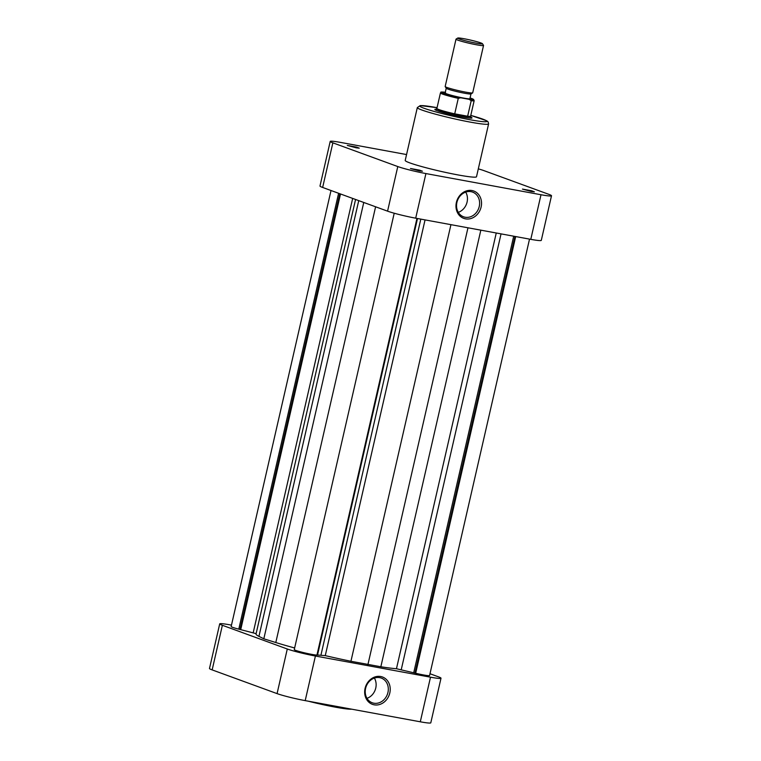 <?xml version="1.0" encoding="UTF-8"?>
<svg xmlns="http://www.w3.org/2000/svg" width="761" height="761" viewBox="0 0 761 761"><rect width="100%" height="100%" fill="white"/><g stroke="black" fill="none" stroke-linecap="round" stroke-linejoin="round"><path stroke-width="1.14" d="M389.813 692.948A14.564 12.528 -69.9 0 1 374.203 704.829A14.564 12.528 -69.9 0 1 365.08 688.391A14.564 12.528 -69.9 0 1 380.69 676.51A14.564 12.528 -69.9 0 1 389.813 692.948M365.603 688.372A13.156 11.31 110.1 0 0 372.253 702.774A13.156 11.31 110.1 0 0 387.939 692.481A13.156 11.31 110.1 0 0 381.28 678.07A13.156 11.31 110.1 0 0 365.603 688.372M366.983 698.332A13.156 11.31 110.1 0 0 375.763 688.03A13.156 11.31 110.1 0 0 374.383 678.07M441.009 678.213L430.793 722.817A21.175 1.56 -167.1 0 1 420.291 721.799L305.199 700.624A21.175 1.56 -167.1 0 1 277.071 693.613L212.157 669.899A21.175 1.56 -167.1 0 1 209.494 668.472L219.71 623.868A21.175 1.56 12.9 0 0 222.374 625.285L287.287 649A21.175 1.56 12.9 0 0 315.415 656.02L430.507 677.185A21.175 1.56 12.9 0 0 441.009 678.213A21.175 1.56 12.9 0 0 438.355 676.795L429.984 673.732M231.477 625.123L230.212 624.895A21.175 1.56 12.9 0 0 219.71 623.868M256.124 633.647L238.783 629.147A12.005 0.885 -167.1 0 1 231.154 626.541L331.016 190.507M529.523 239.116L429.575 675.54A12.005 0.885 -167.1 0 1 415.677 673.257L515.692 236.566M415.677 673.257L396.462 668.729A76.243 5.622 -167.1 0 1 380.842 666.769L350.935 661.271A76.243 5.622 -167.1 0 1 325.261 655.63L316.966 654.974M416.952 218.407L316.937 655.088A12.005 0.885 -167.1 0 1 303.801 652.672A12.005 0.885 -167.1 0 1 294.269 649.599L394.208 213.223M294.64 647.963A76.243 5.622 -167.1 0 1 275.796 642.531L263.82 638.802L258.94 636.367A76.243 5.622 -167.1 0 1 256.038 634.018L355.568 199.477M414.983 673L514.969 236.443M413.718 672.772L513.704 236.205M367.886 664.753L467.967 227.796M317.518 655.069L417.504 218.512M263.82 638.802L363.758 202.464M240.723 629.632L340.5 193.969M240 629.366L339.786 193.713M238.783 629.147L338.607 193.275M456.01 39.163L445.166 86.516A14.117 1.037 12.9 0 0 445.185 86.602L446.25 88.286A12.709 0.942 12.9 0 0 464.705 93.27A12.709 0.942 12.9 0 0 470.954 93.945L472.638 92.89A14.117 1.037 12.9 0 0 472.695 92.823L483.539 45.47A14.117 1.037 -167.1 0 1 476.538 44.785A14.117 1.037 -167.1 0 1 462.736 41.636A14.117 1.037 -167.1 0 1 456.01 39.163A14.117 1.037 -167.1 0 1 456.067 39.096L457.751 38.05A12.709 0.942 12.9 0 0 463.363 40.219A12.709 0.942 12.9 0 0 476.177 43.168A12.709 0.942 12.9 0 0 482.455 43.71A12.709 0.942 12.9 0 0 464.001 38.725A12.709 0.942 12.9 0 0 457.751 38.05M445.185 86.602A14.117 1.037 12.9 0 0 465.694 92.138A14.117 1.037 12.9 0 0 472.638 92.89M482.455 43.71L483.52 45.384A14.117 1.037 -167.1 0 1 483.539 45.47M446.222 88.238L445.128 93.013A12.709 0.942 12.9 0 0 451.178 95.23A12.709 0.942 12.9 0 0 463.601 98.074A12.709 0.942 12.9 0 0 469.898 98.683L470.992 93.917M462.032 115.349A17.294 1.275 12.9 0 0 467.644 116.224A17.294 1.275 12.9 0 0 470.602 116.176L474.16 100.671A17.294 1.275 -167.1 0 1 471.202 100.718L467.644 116.224L454.717 113.846A17.294 1.275 12.9 0 0 462.032 115.349M436.9 108.414L436.529 108.642A17.646 1.303 12.9 0 0 436.462 108.718A17.646 1.303 12.9 0 0 444.862 111.8A17.646 1.303 12.9 0 0 462.117 115.748A17.646 1.303 12.9 0 0 470.869 116.604A17.646 1.303 12.9 0 0 470.84 116.5L470.612 116.138M436.881 108.462A17.294 1.275 12.9 0 0 454.717 113.846L458.274 98.34A17.294 1.275 -167.1 0 1 440.438 92.947L436.881 108.462M471.202 100.718L469.176 99.339L460.728 97.788L458.274 98.34M531.368 191.506L522.446 189.089L531.673 190.783L534.384 191.829L531.368 191.506M356.224 147.834L347.311 145.427L356.538 147.111L359.249 148.157L356.224 147.834M419.387 170.902L410.464 168.495L419.701 170.179L422.412 171.225L419.387 170.902M456.391 202.416A14.564 12.528 -69.9 0 1 472.001 190.535A14.564 12.528 -69.9 0 1 481.123 206.973A14.564 12.528 -69.9 0 1 465.513 218.854A14.564 12.528 -69.9 0 1 456.391 202.416M479.249 206.497A13.156 11.31 110.1 0 0 472.591 192.095A13.156 11.31 110.1 0 0 456.914 202.397A13.156 11.31 110.1 0 0 463.573 216.799A13.156 11.31 110.1 0 0 479.249 206.497M470.755 117.118A19.063 1.408 -167.1 0 1 471.934 118.041A19.063 1.408 -167.1 0 1 462.555 117.023A19.063 1.408 -167.1 0 1 434.873 109.546A19.063 1.408 -167.1 0 1 436.348 109.232M444.662 111.972A17.646 1.303 12.9 0 0 438.013 110.982M458.293 212.348A13.156 11.31 110.1 0 0 467.083 202.055A13.156 11.31 110.1 0 0 465.694 192.095M458.369 174.992A36.566 2.702 12.9 0 0 476.5 176.761L488.6 123.91A36.566 2.702 -167.1 0 1 470.469 122.15A36.566 2.702 -167.1 0 1 434.721 113.969A36.566 2.702 -167.1 0 1 417.313 107.586L405.213 160.428A36.566 2.702 12.9 0 0 422.612 166.821A36.566 2.702 12.9 0 0 458.369 174.992M551.506 195.767L541.29 240.371A21.175 1.56 -167.1 0 1 530.788 239.344L415.696 218.179A21.175 1.56 -167.1 0 1 387.568 211.158L397.784 166.554A21.175 1.56 12.9 0 0 425.913 173.565L541.004 194.74A21.175 1.56 12.9 0 0 551.506 195.767A21.175 1.56 12.9 0 0 548.843 194.34L483.929 170.626A21.175 1.56 12.9 0 0 478.308 168.856M397.784 166.554L332.861 142.84A21.175 1.56 12.9 0 1 330.207 141.422A21.175 1.56 12.9 0 1 340.709 142.44L406.555 154.559M332.861 142.84L322.645 187.453L387.568 211.158M322.645 187.453A21.175 1.56 -167.1 0 1 319.991 186.026L330.207 141.422M315.415 656.02L305.199 700.624M420.291 721.799L430.507 677.185M277.071 693.613L287.287 649M222.374 625.285L212.157 669.899M351.658 709.166A34.454 2.54 -167.1 0 1 308.215 701.176M253.194 632.743L352.666 198.412M401.247 669.661L501.052 233.874M396.462 668.729L496.258 232.999M380.842 666.769L480.838 230.155M350.935 661.271L450.94 224.657M325.261 655.63L425.057 219.9M320.999 654.898L420.804 219.12M275.796 642.531L375.601 206.792M258.94 636.367L358.735 200.628M445.299 92.281A16.304 1.199 12.9 0 0 443.882 93.375A16.304 1.199 12.9 0 0 460.728 97.788M469.176 99.339A16.304 1.199 12.9 0 0 470.07 97.95L473.589 99.396L474.16 100.671M417.313 107.586L420.272 105.579L437.061 107.682A34.454 2.54 12.9 0 0 436.928 107.662A34.454 2.54 12.9 0 0 424.172 108.309A34.454 2.54 12.9 0 0 469.927 119.715A34.454 2.54 12.9 0 0 470.783 115.415M530.788 239.344L541.004 194.74M425.913 173.565L415.696 218.179M308.119 701.157L335.943 707.273L352.067 709.242M470.517 118.145L470.869 116.604M436.11 110.269L436.462 108.718M445.556 92.309C438.136 91.596 442.008 92.376 440.438 92.947M488.6 123.91L488.115 121.874L486.802 120.818L470.783 115.406"/></g></svg>
